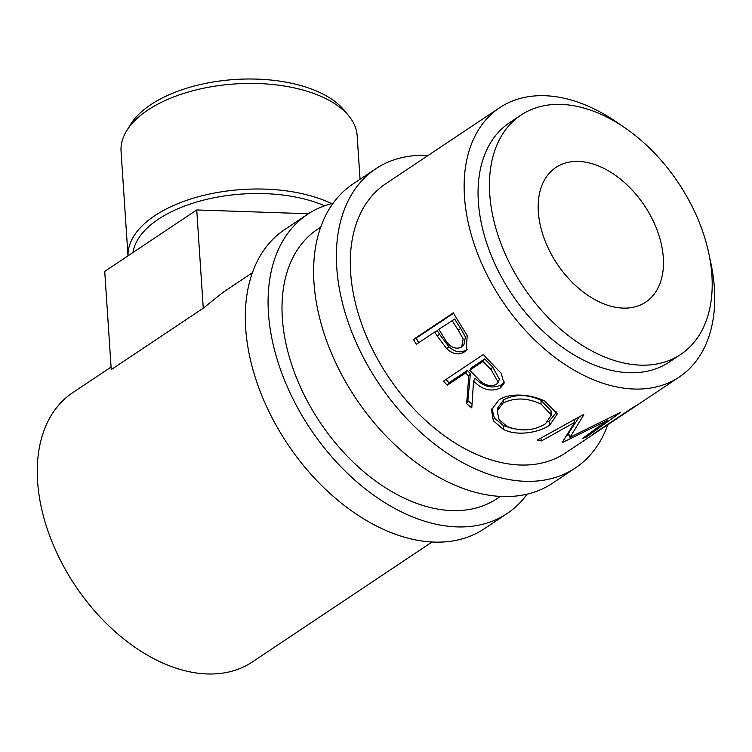 <?xml version="1.0" encoding="UTF-8"?>
<svg xmlns="http://www.w3.org/2000/svg" width="752" height="752" viewBox="0 0 752 752"><rect width="100%" height="100%" fill="white"/><g stroke="black" fill="none" stroke-linecap="round" stroke-linejoin="round"><path stroke-width="1.13" d="M428.048 155.495A179.841 116.673 56.3 0 0 375.765 168.768L352.998 183.967A179.841 116.673 56.3 0 0 313.988 282.733A179.841 116.673 56.3 0 0 405.281 453.964A179.841 116.673 56.3 0 0 552.673 483.132L575.44 467.932A179.841 116.673 56.3 0 0 607.757 424.748M375.765 168.768A179.841 116.673 56.3 0 0 336.755 267.543A179.841 116.673 56.3 0 0 428.048 438.773A179.841 116.673 56.3 0 0 575.44 467.932M621.19 125.33A161.859 105.007 56.3 0 0 499.582 107.752L385.748 183.732A161.859 105.007 56.3 0 0 350.639 272.619A161.859 105.007 56.3 0 0 432.804 426.732A161.859 105.007 56.3 0 0 565.457 452.977L599.607 430.182A161.859 105.007 56.3 0 0 601.628 428.781M333.014 203.341A179.841 116.673 56.3 0 0 307.465 214.358L284.698 229.557A179.841 116.673 56.3 0 0 245.688 328.323A179.841 116.673 56.3 0 0 336.981 499.554A179.841 116.673 56.3 0 0 484.373 528.722L507.139 513.522A179.841 116.673 56.3 0 0 527.124 494.149M307.465 214.358A179.841 116.673 56.3 0 0 268.455 313.123A179.841 116.673 56.3 0 0 359.747 484.354A179.841 116.673 56.3 0 0 507.139 513.522M320.681 227.16L317.447 229.313A161.859 105.007 56.3 0 0 282.338 318.209A161.859 105.007 56.3 0 0 364.504 472.312A161.859 105.007 56.3 0 0 497.157 498.567L500.39 496.405M126.665 130.782L130.491 124.559A113.815 57.481 -3.8 0 1 150.795 104.678A113.815 57.481 -3.8 0 1 344.256 110.365L348.881 116.024A118.308 59.746 176.2 0 0 147.768 110.112A118.308 59.746 176.2 0 0 126.665 130.782A118.308 59.746 176.2 0 0 121.063 151.387L128 255.83M324.629 205.794A113.815 57.481 176.2 0 0 158.399 219.199A113.815 57.481 176.2 0 0 132.982 252.503M128.019 255.812A118.308 59.746 -3.8 0 1 154.78 215.692A118.308 59.746 -3.8 0 1 331.717 203.66M538.338 211.914A80.925 52.499 -123.7 0 1 555.888 167.461A80.925 52.499 -123.7 0 1 622.224 180.593A80.925 52.499 -123.7 0 1 663.302 257.645A80.925 52.499 -123.7 0 1 645.752 302.088A80.925 52.499 -123.7 0 1 579.416 288.965A80.925 52.499 -123.7 0 1 538.338 211.914M520.948 115.112L509.565 122.708A143.876 93.333 56.3 0 0 478.357 201.724A143.876 93.333 56.3 0 0 551.385 338.71A143.876 93.333 56.3 0 0 669.308 362.041L680.692 354.446A143.876 93.333 56.3 0 0 711.9 275.429A143.876 93.333 56.3 0 0 638.871 138.443A143.876 93.333 56.3 0 0 520.948 115.112A143.876 93.333 56.3 0 0 489.74 194.129A143.876 93.333 56.3 0 0 562.769 331.106A143.876 93.333 56.3 0 0 680.692 354.446M437.081 335.834A161.859 105.007 56.3 0 1 434.722 332.008L416.335 344.275A161.859 105.007 56.3 0 1 413.478 339.425L453.324 312.832A161.859 105.007 56.3 0 0 459.716 323.369L467.189 335.608L466.202 350.413L464.388 351.898C458.852 355.329 452.948 354.258 446.697 348.684L437.081 335.834L439.61 334.377L448.972 346.851C455.092 352.246 460.92 353.233 466.466 349.793L467.199 349.266M468.75 376.207A161.859 105.007 56.3 0 1 465.638 372.954L447.252 385.231A161.859 105.007 56.3 0 1 443.501 381.123L483.339 354.53A161.859 105.007 56.3 0 0 491.808 363.536L501.274 373.396L504 383.661L500.381 387.929C491.216 392.187 482.276 389.884 473.563 381.02L471.786 407.875A161.859 105.007 56.3 0 1 466.672 403.702L468.75 376.207L470.395 373.631L467.866 400.694A157.356 102.084 56.3 0 0 471.993 404.078M544.843 401.201L557.401 413.844L549.759 425.087C539.118 432.691 516.605 436.498 503.351 429.345L493.378 420.791L491.488 409.793L498.745 400.139C509.442 392.337 531.401 394.189 544.843 401.201M562.43 442.129A161.859 105.007 56.3 0 0 563.323 442.073L607.315 420.453L582.499 438.454A161.859 105.007 56.3 0 0 586.034 437.203L620.635 412.387A161.859 105.007 56.3 0 1 620.109 412.547L569.997 437.326L583.862 414.719A161.859 105.007 56.3 0 1 583.261 414.634L537.182 440.136A161.859 105.007 56.3 0 0 541.459 440.926L574.669 422.38L562.43 442.129M599.607 430.182A161.859 105.007 56.3 0 1 593.704 433.707L633.551 407.114A161.859 105.007 56.3 0 0 639.454 403.589L679.291 376.996A161.859 105.007 56.3 0 0 714.4 288.11A161.859 105.007 56.3 0 0 709.7 257.955M635.365 406.315L623.107 414.502A161.859 105.007 56.3 0 1 620.4 416.213L632.658 408.035A161.859 105.007 56.3 0 0 635.365 406.315A161.859 105.007 56.3 0 0 637.386 404.914M619.018 417.228L603.696 427.456A161.859 105.007 56.3 0 1 600.989 429.176L616.311 418.939A161.859 105.007 56.3 0 0 619.018 417.228A161.859 105.007 56.3 0 0 621.039 415.828M111.08 367.061L72.709 392.676A161.859 105.007 56.3 0 0 37.6 481.562A161.859 105.007 56.3 0 0 119.756 635.666A161.859 105.007 56.3 0 0 252.418 661.92L432.09 541.995M499.582 107.752A161.859 105.007 56.3 0 0 464.473 196.639A161.859 105.007 56.3 0 0 546.629 350.752A161.859 105.007 56.3 0 0 679.291 376.996M203.256 308.198L111.249 369.608L104.725 271.369L196.733 209.949L203.256 308.198L223.165 292.246L252.381 272.75M574.03 419.776L574.669 422.38M563.032 441.264L563.323 442.073M606.873 419.531L607.315 420.453M569.038 434.675L566.67 435.775M585.526 436.273L586.034 437.203M579.303 416.843L568.521 433.255L569.997 437.326M540.848 438.125L541.459 440.926M549.759 425.087L549.204 421.12L547.917 421.938M513.155 428.725L503.502 425.651L494.384 418.131L491.93 408.28M503.351 429.345L503.502 425.651M556.931 411.748L549.204 421.12M550.934 412.914L551.113 410.883L541.13 400.337C527.763 394.18 515.308 393.992 503.755 399.754L497.843 407.734L497.232 410.94L499.074 419.682L507.262 426.534C521.004 431.761 533.732 430.858 545.435 423.827L551.423 414.944L540.979 404.031C527.255 397.686 514.603 397.376 503.013 403.11L497.232 410.94M503.755 399.754L503.013 403.11M541.13 400.337L540.979 404.031M504.357 382.016L501.452 384.817C492.334 389.104 483.536 386.932 475.076 378.303L473.563 381.02M500.381 387.929L501.452 384.817M466.672 403.702L467.866 400.694M465.638 372.954L467.377 370.463A157.356 102.084 56.3 0 0 470.395 373.631M467.377 370.463L448.991 382.74L447.252 385.231M445.983 379.469A157.356 102.084 56.3 0 0 448.991 382.74M484.749 358.873L471.466 367.737L469.727 370.228L477.558 378.294C483.357 384.892 489.59 386.97 496.254 384.535L498.172 382.27L491.084 369.58L492.598 366.863A157.356 102.084 56.3 0 1 484.749 358.873L483.01 361.364L469.727 370.228M498.172 382.27L499.403 379.205L492.598 366.863M483.01 361.364A161.859 105.007 56.3 0 0 491.084 369.58M464.388 351.898L466.466 349.793M446.697 348.684L448.972 346.851M434.722 332.008L437.326 330.654A157.356 102.084 56.3 0 0 439.61 334.377M413.478 339.425L416.157 338.203A157.356 102.084 56.3 0 0 418.77 342.658M416.157 338.203L453.559 313.236M452.093 320.418A161.859 105.007 56.3 0 0 458.269 330.128L463.176 338.926L461.7 346.832L460.901 347.48C454.537 349.577 449.113 346.634 444.62 338.635L438.811 329.282L454.687 319.064A157.356 102.084 56.3 0 0 460.685 328.502L465.441 337.065L463.881 344.839L462.245 346.249M308.405 213.747L196.733 209.949M360.048 179.258L357.153 135.698A118.308 59.746 176.2 0 0 348.881 116.024M458.269 330.128L460.685 328.502M551.113 410.883L551.423 414.944M461.7 346.841L463.881 344.839"/></g></svg>
